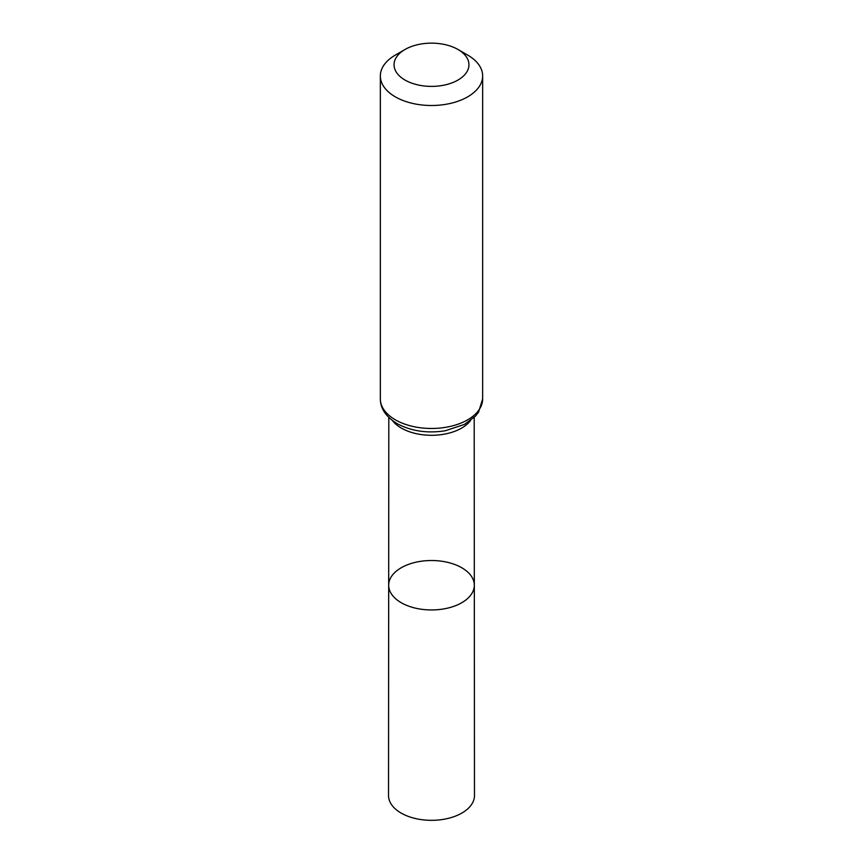 <?xml version="1.0" encoding="UTF-8"?>
<svg xmlns="http://www.w3.org/2000/svg" width="863" height="863" viewBox="0 0 863 863"><rect width="100%" height="100%" fill="white"/><g stroke="black" fill="none" stroke-linecap="round" stroke-linejoin="round"><path stroke-width="1.29" d="M474.316 585.222A42.816 24.714 180 0 1 431.5 609.947A42.816 24.714 180 0 1 388.684 585.222A42.816 24.714 0 0 0 401.23 602.708A42.816 24.714 0 0 0 447.897 608.07A42.816 24.714 0 0 0 474.316 585.222A42.816 24.714 0 0 0 431.5 560.519A42.816 24.714 0 0 0 388.684 585.222L388.523 795.503A42.977 24.811 0 0 0 401.112 813.065A42.977 24.811 0 0 0 447.951 818.437A42.977 24.811 0 0 0 474.477 795.503L474.186 417.444M467.67 55.081L457.983 49.482A37.443 21.618 180 0 1 457.983 80.054A37.443 21.618 180 0 1 405.017 80.054A37.443 21.618 180 0 1 405.017 49.482A37.443 21.618 180 0 1 457.983 49.482L467.67 55.081A51.154 29.536 180 0 1 482.654 75.966A51.154 29.536 180 0 1 431.5 105.502A51.154 29.536 180 0 1 380.346 75.966A51.154 29.536 180 0 1 395.33 55.081L405.017 49.482M392.374 420.497A42.675 24.639 0 0 0 401.327 428.07A42.675 24.639 0 0 0 470.626 420.497M395.33 419.817A51.154 29.536 0 0 0 451.079 426.225A51.154 29.536 0 0 0 482.654 398.933L478.534 412.212L475.448 416.149L464.51 424.38L445.254 430.766C427.228 433.56 411.144 431.166 397.023 423.571C385.966 416.797 380.41 408.587 380.346 398.933A51.154 29.536 0 0 0 395.33 419.817M388.814 417.444L388.684 585.222M380.346 75.966L380.346 398.933M482.654 75.966L482.654 398.933"/></g></svg>
